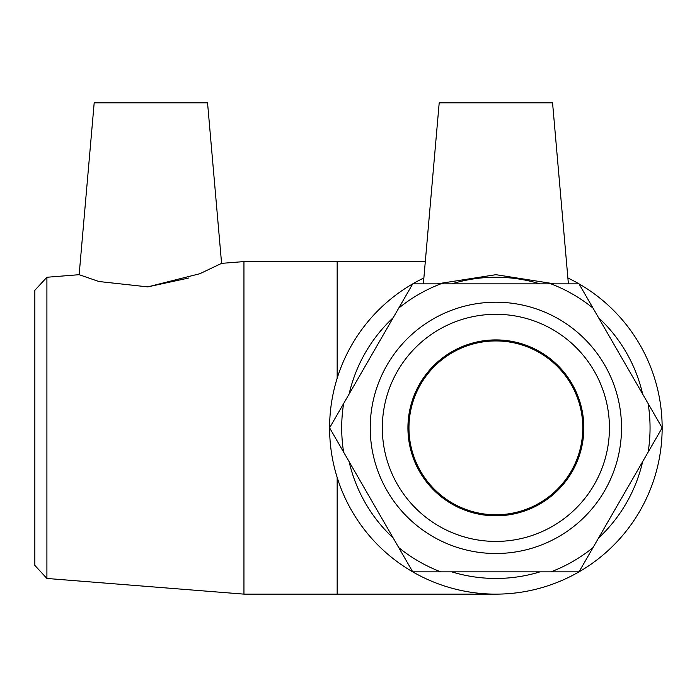 <?xml version="1.0" encoding="UTF-8"?>
<svg xmlns="http://www.w3.org/2000/svg" width="697" height="697" viewBox="0 0 697 697"><rect width="100%" height="100%" fill="white"/><g stroke="black" fill="none" stroke-linecap="round" stroke-linejoin="round"><path stroke-width="1.05" d="M593.034 308.135L579.015 283.862L412.737 283.862L329.603 427.853L412.737 571.854L579.015 571.854L662.15 427.853L593.034 308.135A154.176 154.176 0 0 0 550.978 283.862M398.728 308.135A154.176 154.176 0 0 1 440.774 283.862M343.621 452.135A154.176 154.176 0 0 1 343.621 403.58M440.774 571.854A154.176 154.176 0 0 1 398.728 547.581M593.034 547.581A154.176 154.176 0 0 1 550.978 571.854M648.132 403.58A154.176 154.176 0 0 1 648.132 452.135M46.908 277.258L34.85 290.3L34.85 565.406L46.908 578.458L46.908 277.258L79.144 274.688L98.878 281.51L147.764 286.885L188.704 278.016M79.144 274.688L94.182 102.868L207.549 102.868L221.585 263.361L243.95 261.584L243.95 594.132L495.881 594.132M207.549 102.868L221.585 263.361L199.856 273.712L147.764 286.885M540.001 283.862A150.604 150.604 0 0 0 451.761 283.862M393.23 317.649A150.604 150.604 0 0 0 349.11 394.066M349.11 461.649A150.604 150.604 0 0 0 393.23 538.067M451.761 571.854A150.604 150.604 0 0 0 540.001 571.854M598.523 538.067A150.604 150.604 0 0 0 642.643 461.649M642.643 394.066A150.604 150.604 0 0 0 598.523 317.649M567.881 277.981A166.269 166.269 0 0 1 625.906 531.489A166.269 166.269 0 0 1 365.847 531.489A166.269 166.269 0 0 1 423.872 277.981M554.507 283.862L495.881 274.688L437.254 283.862M382.322 427.853A113.55 113.55 0 0 1 552.651 329.515A113.55 113.55 0 0 1 552.651 526.2A113.55 113.55 0 0 1 382.322 427.853M370.229 427.853A125.643 125.643 0 0 0 558.698 536.673A125.643 125.643 0 0 0 558.698 319.043A125.643 125.643 0 0 0 370.229 427.853M407.928 427.853A87.953 87.953 0 0 1 495.881 339.909A87.953 87.953 0 0 1 583.833 427.853A87.953 87.953 0 0 1 495.881 515.806A87.953 87.953 0 0 1 407.928 427.853M408.965 427.853A86.916 86.916 0 0 1 495.881 340.946A86.916 86.916 0 0 1 582.797 427.853A86.916 86.916 0 0 1 495.881 514.769A86.916 86.916 0 0 1 408.965 427.853M568.395 283.862L552.564 102.868L439.197 102.868L423.358 283.862M243.95 261.584L337.165 261.584L337.165 378.297M337.165 477.419L337.165 594.132M46.908 578.458L243.95 594.132M337.165 261.584L425.309 261.584"/></g></svg>
